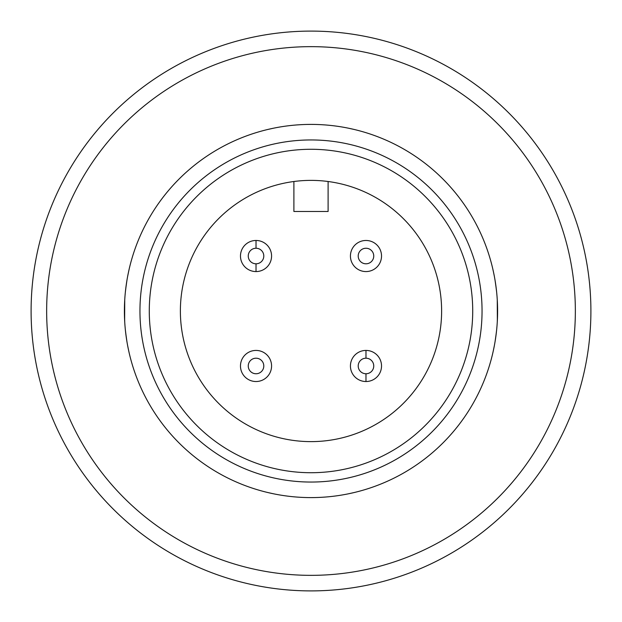 <?xml version="1.0" encoding="UTF-8"?>
<svg xmlns="http://www.w3.org/2000/svg" width="622" height="622" viewBox="0 0 622 622"><rect width="100%" height="100%" fill="white"/><g stroke="black" fill="none" stroke-linecap="round" stroke-linejoin="round"><path stroke-width="0.93" d="M590.9 311A279.9 279.9 0 0 0 311 31.1A279.9 279.9 0 0 0 31.1 311A279.9 279.9 0 0 0 311 590.9A279.9 279.9 0 0 0 590.9 311M46.65 311A264.35 264.35 0 0 0 311 575.35A264.35 264.35 0 0 0 575.35 311A264.35 264.35 0 0 0 311 46.65A264.35 264.35 0 0 0 46.65 311M493.736 273.229L492.702 268.533M492.779 268.852L493.207 270.741M493.417 271.697L494.451 276.844M495.602 283.772L496.628 291.998M497.351 301.336L497.6 311A186.6 186.6 0 0 0 311 124.4A186.6 186.6 0 0 0 124.4 311L124.649 301.328M125.372 291.99L126.398 283.756M127.557 276.837L128.591 271.69M128.793 270.757L129.298 268.533M129.213 268.906L128.264 273.229M126.966 280.172L125.675 289.191M124.734 299.796L124.649 320.664M497.351 320.672L497.266 299.804M496.325 289.199L495.034 280.172M267.46 129.547L273.252 128.256L267.46 129.547M275.771 127.759L275.289 127.852M287.768 125.854L289.238 125.675M299.734 124.742L302.502 124.594M306.778 124.447L310.953 124.4M322.243 124.742L324.878 124.913M332.521 125.644L333.975 125.823M346.33 127.774L346.804 127.868M348.732 128.256L354.54 129.547L348.748 128.256M322.266 124.742L321.022 124.672M313.301 124.416L311.031 124.4M299.757 124.742L297.86 124.866M267.46 492.453L273.268 493.744L267.46 492.453M275.196 494.132L275.67 494.226M288.025 496.177L289.479 496.356M297.122 497.087L299.757 497.258M311.047 497.6L315.222 497.553M319.498 497.406L322.266 497.258M332.762 496.325L334.232 496.146M346.711 494.148L346.229 494.241M348.748 493.744L354.54 492.453L348.732 493.744M125.372 330.002L126.398 338.228M127.549 345.156L128.583 350.303M128.793 351.259L129.22 353.125M493.207 351.243L492.702 353.467M493.409 350.31L494.443 345.163M495.602 338.244L496.628 330.01M129.213 353.094L128.264 348.771M126.966 341.828L125.675 332.801M124.734 322.196L124.4 311A186.6 186.6 0 0 0 311 497.6A186.6 186.6 0 0 0 497.6 311L497.266 322.204M496.325 332.809L495.034 341.828M493.736 348.771L492.787 353.094M324.14 497.133L322.243 497.258M310.969 497.6L308.699 497.584M300.978 497.328L299.734 497.258M139.95 311A171.05 171.05 0 0 0 311 482.05A171.05 171.05 0 0 0 482.05 311A171.05 171.05 0 0 0 311 139.95A171.05 171.05 0 0 0 139.95 311M311 149.28A161.72 161.72 0 0 0 149.28 311A161.72 161.72 0 0 0 311 472.72A161.72 161.72 0 0 0 472.72 311A161.72 161.72 0 0 0 311 149.28M311 180.38A130.62 130.62 0 0 0 180.38 311A130.62 130.62 0 0 0 311 441.62A130.62 130.62 0 0 0 441.62 311A130.62 130.62 0 0 0 311 180.38M293.895 181.507L293.895 211.48L328.105 211.48L328.105 181.507M365.977 240.473A15.55 15.55 0 0 0 350.427 256.023A15.55 15.55 0 0 0 365.977 271.573A15.55 15.55 0 0 0 381.527 256.023A15.55 15.55 0 0 0 365.977 240.473A15.55 15.55 0 0 0 350.427 256.023A15.55 15.55 0 0 0 365.977 271.573M256.023 350.427A15.55 15.55 0 0 0 240.473 365.977A15.55 15.55 0 0 0 256.023 381.527A15.55 15.55 0 0 0 271.573 365.977A15.55 15.55 0 0 0 256.023 350.427M365.977 350.427A15.55 15.55 0 0 0 350.427 365.977A15.55 15.55 0 0 0 365.977 381.527A15.55 15.55 0 0 0 381.527 365.977A15.55 15.55 0 0 0 365.977 350.427L365.977 358.202A7.775 7.775 0 0 0 358.202 365.977A7.775 7.775 0 0 0 365.977 373.752A7.775 7.775 0 0 0 373.752 365.977A7.775 7.775 0 0 0 365.977 358.202M256.023 240.473A15.55 15.55 0 0 0 240.473 256.023A15.55 15.55 0 0 0 256.023 271.573A15.55 15.55 0 0 0 271.573 256.023A15.55 15.55 0 0 0 256.023 240.473L256.023 248.248A7.775 7.775 0 0 0 248.248 256.023A7.775 7.775 0 0 0 256.023 263.798A7.775 7.775 0 0 0 263.798 256.023A7.775 7.775 0 0 0 256.023 248.248M365.977 248.248A7.775 7.775 0 0 0 358.202 256.023A7.775 7.775 0 0 0 365.977 263.798A7.775 7.775 0 0 0 373.752 256.023A7.775 7.775 0 0 0 365.977 248.248M256.023 358.202A7.775 7.775 0 0 0 248.248 365.977A7.775 7.775 0 0 0 256.023 373.752A7.775 7.775 0 0 0 263.798 365.977A7.775 7.775 0 0 0 256.023 358.202M365.977 373.752L365.977 381.527M256.023 263.798L256.023 271.573"/></g></svg>
